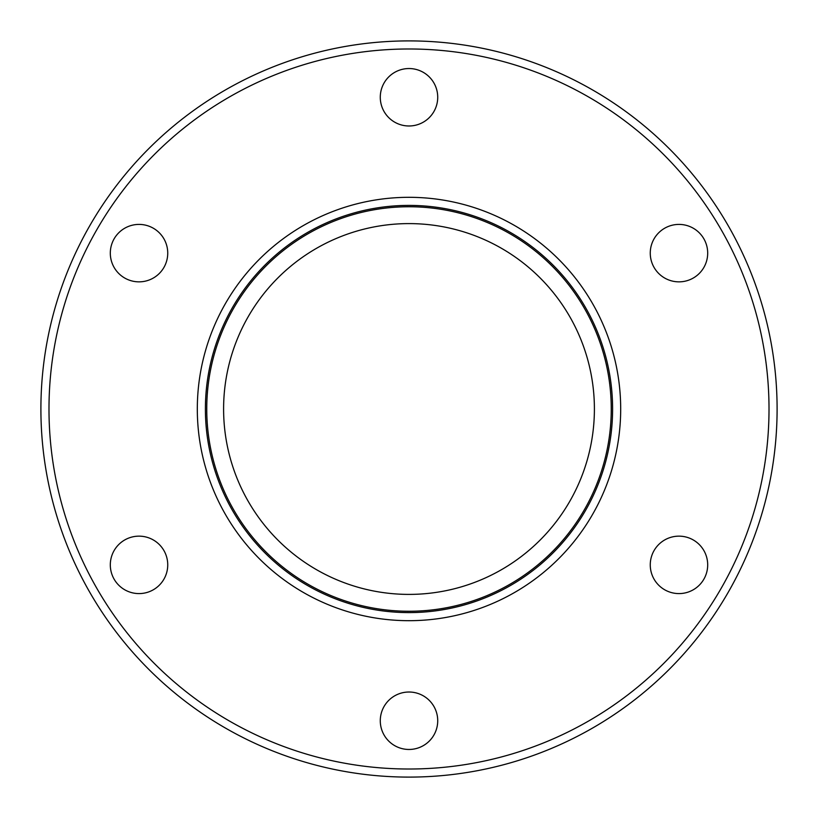 <?xml version="1.0" encoding="UTF-8"?>
<svg xmlns="http://www.w3.org/2000/svg" width="818" height="818" viewBox="0 0 818 818"><rect width="100%" height="100%" fill="white"/><g stroke="black" fill="none" stroke-linecap="round" stroke-linejoin="round"><path stroke-width="1.23" d="M48.988 409A360.012 360.012 0 0 0 409 769.012A360.012 360.012 0 0 0 769.012 409A360.012 360.012 0 0 0 409 48.988A360.012 360.012 0 0 0 48.988 409M777.1 409A368.1 368.1 0 0 1 409 777.1A368.1 368.1 0 0 1 40.9 409A368.1 368.1 0 0 1 409 40.9A368.1 368.1 0 0 1 777.1 409M197.312 409A211.688 211.688 0 0 1 409 197.312A211.688 211.688 0 0 1 620.688 409A211.688 211.688 0 0 1 409 620.688A211.688 211.688 0 0 1 197.312 409M612.6 409A203.6 203.6 0 0 0 409 205.4A203.6 203.6 0 0 0 205.4 409A203.6 203.6 0 0 0 409 612.6A203.6 203.6 0 0 0 612.6 409M650.259 564.87A28.722 28.722 0 0 1 678.971 536.148A28.722 28.722 0 0 1 707.693 564.87A28.722 28.722 0 0 1 678.971 593.592A28.722 28.722 0 0 1 650.259 564.87M650.259 253.13A28.722 28.722 0 0 1 678.971 224.408A28.722 28.722 0 0 1 707.693 253.13A28.722 28.722 0 0 1 678.971 281.852A28.722 28.722 0 0 1 650.259 253.13M380.278 97.26A28.722 28.722 0 0 1 409 68.538A28.722 28.722 0 0 1 437.722 97.26A28.722 28.722 0 0 1 409 125.982A28.722 28.722 0 0 1 380.278 97.26M110.307 253.13A28.722 28.722 0 0 1 139.029 224.408A28.722 28.722 0 0 1 167.741 253.13A28.722 28.722 0 0 1 139.029 281.852A28.722 28.722 0 0 1 110.307 253.13M110.307 564.87A28.722 28.722 0 0 1 139.029 536.148A28.722 28.722 0 0 1 167.741 564.87A28.722 28.722 0 0 1 139.029 593.592A28.722 28.722 0 0 1 110.307 564.87M380.278 720.74A28.722 28.722 0 0 1 409 692.018A28.722 28.722 0 0 1 437.722 720.74A28.722 28.722 0 0 1 409 749.462A28.722 28.722 0 0 1 380.278 720.74M223.6 409A185.4 185.4 0 0 1 409 223.6A185.4 185.4 0 0 1 594.4 409A185.4 185.4 0 0 1 409 594.4A185.4 185.4 0 0 1 223.6 409M611.25 409A202.251 202.251 0 0 0 409 206.749A202.251 202.251 0 0 0 206.749 409A202.251 202.251 0 0 0 409 611.25A202.251 202.251 0 0 0 611.25 409"/></g></svg>
